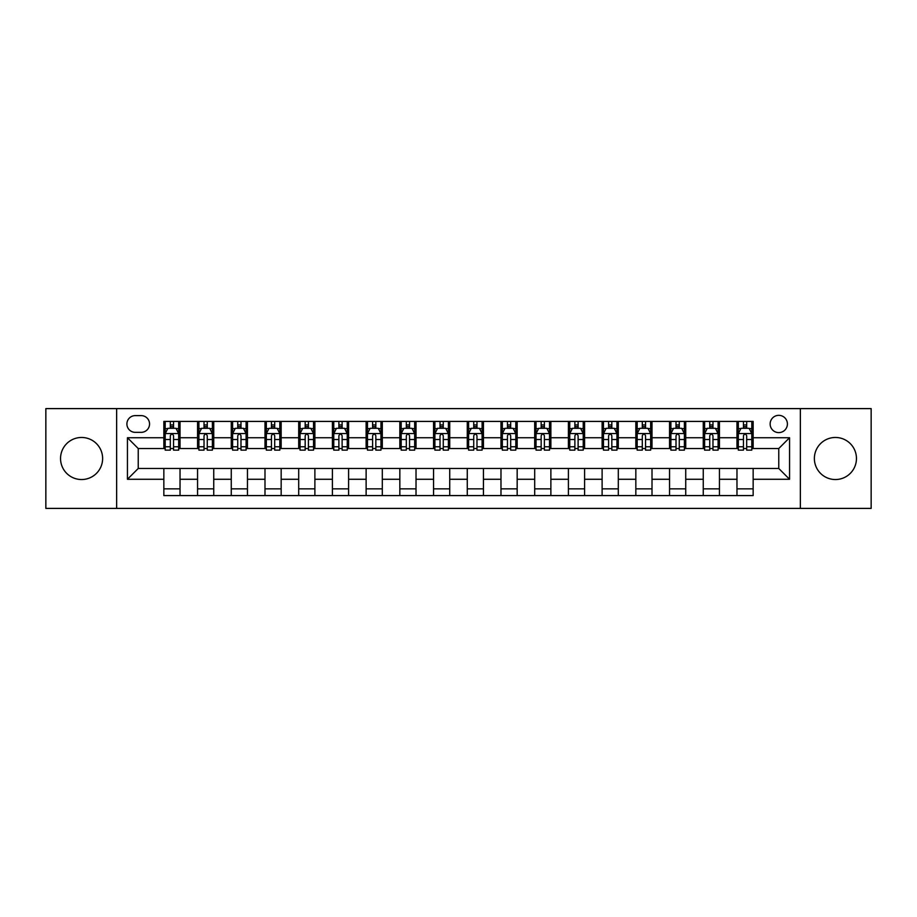 <?xml version="1.0" encoding="UTF-8"?>
<svg xmlns="http://www.w3.org/2000/svg" width="917" height="917" viewBox="0 0 917 917"><rect width="100%" height="100%" fill="white"/><g stroke="black" fill="none" stroke-linecap="round" stroke-linejoin="round"><path stroke-width="1.38" d="M835.41 437.466A21.034 21.034 0 0 0 814.376 458.5A21.034 21.034 0 0 0 835.41 479.534A21.034 21.034 0 0 0 856.455 458.5A21.034 21.034 0 0 0 835.41 437.466M81.59 437.466A21.034 21.034 0 0 0 60.545 458.5A21.034 21.034 0 0 0 81.59 479.534A21.034 21.034 0 0 0 102.624 458.5A21.034 21.034 0 0 0 81.59 437.466M778.774 415.344A8.631 8.631 0 0 0 770.142 423.975A8.631 8.631 0 0 0 778.774 432.606A8.631 8.631 0 0 0 787.405 423.975A8.631 8.631 0 0 0 778.774 415.344M800.358 508.396L871.15 508.396L871.15 408.604L800.358 408.604L800.358 508.396L116.642 508.396L116.642 408.604L45.85 408.604L45.85 508.396L116.642 508.396M135.257 432.343L141.195 432.343A8.356 8.356 0 0 0 149.551 423.975A8.356 8.356 0 0 0 141.195 415.619L135.257 415.619A8.356 8.356 0 0 0 126.901 423.975A8.356 8.356 0 0 0 135.257 432.343M800.358 408.604L116.642 408.604M163.845 479.27L127.44 479.27L127.44 437.73L163.845 437.73L163.845 448.516L138.226 448.516L138.226 468.484L163.845 468.484L163.845 495.581L753.155 495.581L753.155 468.484L778.774 468.484L778.774 448.516L753.155 448.516L753.155 437.73L789.56 437.73L789.56 479.27L753.155 479.27M753.155 437.73L753.155 421.419L163.845 421.419L163.845 437.73M736.97 421.419L736.97 448.516L738.323 448.516M743.446 448.516L746.679 448.516M751.802 448.516L753.155 448.516M736.97 448.516L718.091 448.516M703.259 421.419L703.259 448.516L704.611 448.516M709.735 448.516L712.967 448.516M703.259 448.516L684.38 448.516M669.548 421.419L669.548 448.516L670.889 448.516M676.012 448.516L679.256 448.516M669.548 448.516L650.669 448.516M635.836 421.419L635.836 448.516L637.177 448.516M642.301 448.516L645.545 448.516M635.836 448.516L616.958 448.516M602.114 421.419L602.114 448.516L603.466 448.516M608.59 448.516L611.822 448.516M602.114 448.516L583.235 448.516M568.402 421.419L568.402 448.516L569.755 448.516M574.879 448.516L578.111 448.516M568.402 448.516L549.524 448.516M534.691 421.419L534.691 448.516L536.044 448.516M541.168 448.516L544.4 448.516M534.691 448.516L515.812 448.516M500.98 421.419L500.98 448.516L502.333 448.516M507.456 448.516L510.689 448.516M500.98 448.516L482.101 448.516M467.269 421.419L467.269 448.516L468.61 448.516M473.734 448.516L476.978 448.516M467.269 448.516L448.39 448.516M433.558 421.419L433.558 448.516L434.899 448.516M440.022 448.516L443.266 448.516M433.558 448.516L414.667 448.516M399.835 421.419L399.835 448.516L401.188 448.516M406.311 448.516L409.544 448.516M399.835 448.516L380.956 448.516M366.124 421.419L366.124 448.516L367.476 448.516M372.6 448.516L375.832 448.516M366.124 448.516L347.245 448.516M332.413 421.419L332.413 448.516L333.765 448.516M338.889 448.516L342.121 448.516M332.413 448.516L313.534 448.516M298.701 421.419L298.701 448.516L300.042 448.516M305.178 448.516L308.41 448.516M298.701 448.516L279.823 448.516M264.99 421.419L264.99 448.516L266.331 448.516M271.455 448.516L274.699 448.516M264.99 448.516L246.111 448.516M231.267 421.419L231.267 448.516L232.62 448.516M237.744 448.516L240.988 448.516M231.267 448.516L212.389 448.516M197.556 421.419L197.556 448.516L198.909 448.516M204.032 448.516L207.265 448.516M197.556 448.516L178.677 448.516M163.845 448.516L165.198 448.516M170.321 448.516L173.554 448.516M163.845 468.484L180.03 468.484L180.03 495.581M753.155 468.484L180.03 468.484M180.03 421.419L180.03 448.516M163.845 428.159L165.198 428.159M170.321 428.159L173.554 428.159M178.677 428.159L180.03 428.159M163.845 488.841L180.03 488.841M197.556 468.484L197.556 495.581M213.741 421.419L213.741 448.516M197.556 428.159L198.909 428.159M204.032 428.159L207.265 428.159M212.389 428.159L213.741 428.159M213.741 468.484L213.741 495.581M197.556 488.841L213.741 488.841M231.267 468.484L231.267 495.581M247.452 468.484L247.452 495.581M231.267 488.841L247.452 488.841M247.452 421.419L247.452 448.516M231.267 428.159L232.62 428.159M237.744 428.159L240.988 428.159M246.111 428.159L247.452 428.159M264.99 468.484L264.99 495.581M281.164 468.484L281.164 495.581M264.99 488.841L281.164 488.841M281.164 421.419L281.164 448.516M264.99 428.159L266.331 428.159M271.455 428.159L274.699 428.159M279.823 428.159L281.164 428.159M298.701 468.484L298.701 495.581M314.886 468.484L314.886 495.581M298.701 488.841L314.886 488.841M314.886 421.419L314.886 448.516M298.701 428.159L300.042 428.159M305.178 428.159L308.41 428.159M313.534 428.159L314.886 428.159M332.413 468.484L332.413 495.581M348.598 468.484L348.598 495.581M332.413 488.841L348.598 488.841M348.598 421.419L348.598 448.516M332.413 428.159L333.765 428.159M338.889 428.159L342.121 428.159M347.245 428.159L348.598 428.159M366.124 468.484L366.124 495.581M382.309 468.484L382.309 495.581M366.124 488.841L382.309 488.841M382.309 421.419L382.309 448.516M366.124 428.159L367.476 428.159M372.6 428.159L375.832 428.159M380.956 428.159L382.309 428.159M399.835 468.484L399.835 495.581M416.02 468.484L416.02 495.581M399.835 488.841L416.02 488.841M416.02 421.419L416.02 448.516M399.835 428.159L401.188 428.159M406.311 428.159L409.544 428.159M414.667 428.159L416.02 428.159M433.558 468.484L433.558 495.581M449.731 468.484L449.731 495.581M433.558 488.841L449.731 488.841M449.731 421.419L449.731 448.516M433.558 428.159L434.899 428.159M440.022 428.159L443.266 428.159M448.39 428.159L449.731 428.159M467.269 468.484L467.269 495.581M483.442 468.484L483.442 495.581M467.269 488.841L483.442 488.841M483.442 421.419L483.442 448.516M467.269 428.159L468.61 428.159M473.734 428.159L476.978 428.159M482.101 428.159L483.442 428.159M500.98 468.484L500.98 495.581M517.165 468.484L517.165 495.581M500.98 488.841L517.165 488.841M517.165 421.419L517.165 448.516M500.98 428.159L502.333 428.159M507.456 428.159L510.689 428.159M515.812 428.159L517.165 428.159M534.691 468.484L534.691 495.581M550.876 468.484L550.876 495.581M534.691 488.841L550.876 488.841M550.876 421.419L550.876 448.516M534.691 428.159L536.044 428.159M541.168 428.159L544.4 428.159M549.524 428.159L550.876 428.159M568.402 468.484L568.402 495.581M584.587 468.484L584.587 495.581M568.402 488.841L584.587 488.841M584.587 421.419L584.587 448.516M568.402 428.159L569.755 428.159M574.879 428.159L578.111 428.159M583.235 428.159L584.587 428.159M602.114 468.484L602.114 495.581M618.299 468.484L618.299 495.581M602.114 488.841L618.299 488.841M618.299 421.419L618.299 448.516M602.114 428.159L603.466 428.159M608.59 428.159L611.822 428.159M616.958 428.159L618.299 428.159M635.836 468.484L635.836 495.581M652.01 468.484L652.01 495.581M635.836 488.841L652.01 488.841M652.01 421.419L652.01 448.516M635.836 428.159L637.177 428.159M642.301 428.159L645.545 428.159M650.669 428.159L652.01 428.159M669.548 468.484L669.548 495.581M685.733 468.484L685.733 495.581M669.548 488.841L685.733 488.841M685.733 421.419L685.733 448.516M669.548 428.159L670.889 428.159M676.012 428.159L679.256 428.159M684.38 428.159L685.733 428.159M703.259 468.484L703.259 495.581M719.444 468.484L719.444 495.581M703.259 488.841L719.444 488.841M719.444 421.419L719.444 448.516M703.259 428.159L704.611 428.159M709.735 428.159L712.967 428.159M718.091 428.159L719.444 428.159M736.97 468.484L736.97 495.581M736.97 488.841L753.155 488.841M736.97 428.159L738.323 428.159M743.446 428.159L746.679 428.159M751.802 428.159L753.155 428.159M138.226 448.516L127.44 437.73M138.226 468.484L127.44 479.27M789.56 437.73L778.774 448.516M789.56 479.27L778.774 468.484M173.554 424.926L170.321 424.926M178.677 446.762L173.554 446.762L173.554 450.144L178.677 450.144L178.677 433.684L175.984 428.296L167.891 428.296L165.198 433.684L165.198 450.144L170.321 450.144L170.321 446.762L165.198 446.762M165.198 433.684L165.198 421.419M178.677 433.684L178.677 421.419M170.321 428.296L170.321 421.419M173.554 421.419L173.554 428.296M173.554 446.762L173.554 435.713C172.476 433.626 171.399 433.626 170.321 435.713L170.321 446.762M207.265 424.926L204.032 424.926M212.389 446.762L207.265 446.762L207.265 450.144L212.389 450.144L212.389 433.684L209.695 428.296L201.602 428.296L198.909 433.684L198.909 450.144L204.032 450.144L204.032 446.762L198.909 446.762M198.909 433.684L198.909 421.419M212.389 433.684L212.389 421.419M204.032 428.296L204.032 421.419M207.265 421.419L207.265 428.296M207.265 446.762L207.265 435.713C206.187 433.626 205.11 433.626 204.032 435.713L204.032 446.762M240.988 424.926L237.744 424.926M246.111 446.762L240.988 446.762L240.988 450.144L246.111 450.144L246.111 433.684L243.406 428.296L235.314 428.296L232.62 433.684L232.62 450.144L237.744 450.144L237.744 446.762L232.62 446.762M232.62 433.684L232.62 421.419M246.111 433.684L246.111 421.419M237.744 428.296L237.744 421.419M240.988 421.419L240.988 428.296M240.988 446.762L240.988 435.713C239.91 433.626 238.821 433.626 237.744 435.713L237.744 446.762M274.699 424.926L271.455 424.926M279.823 446.762L274.699 446.762L274.699 450.144L279.823 450.144L279.823 433.684L277.117 428.296L269.036 428.296L266.331 433.684L266.331 450.144L271.455 450.144L271.455 446.762L266.331 446.762M266.331 433.684L266.331 421.419M279.823 433.684L279.823 421.419M271.455 428.296L271.455 421.419M274.699 421.419L274.699 428.296M274.699 446.762L274.699 435.713C273.621 433.626 272.544 433.626 271.455 435.713L271.455 446.762M308.41 424.926L305.178 424.926M313.534 446.762L308.41 446.762L308.41 450.144L313.534 450.144L313.534 433.684L310.84 428.296L302.748 428.296L300.042 433.684L300.042 450.144L305.178 450.144L305.178 446.762L300.042 446.762M300.042 433.684L300.042 421.419M313.534 433.684L313.534 421.419M305.178 428.296L305.178 421.419M308.41 421.419L308.41 428.296M308.41 446.762L308.41 435.713C307.333 433.626 306.255 433.626 305.178 435.713L305.178 446.762M342.121 424.926L338.889 424.926M347.245 446.762L342.121 446.762L342.121 450.144L347.245 450.144L347.245 433.684L344.551 428.296L336.459 428.296L333.765 433.684L333.765 450.144L338.889 450.144L338.889 446.762L333.765 446.762M333.765 433.684L333.765 421.419M347.245 433.684L347.245 421.419M338.889 428.296L338.889 421.419M342.121 421.419L342.121 428.296M342.121 446.762L342.121 435.713C341.044 433.626 339.966 433.626 338.889 435.713L338.889 446.762M375.832 424.926L372.6 424.926M380.956 446.762L375.832 446.762L375.832 450.144L380.956 450.144L380.956 433.684L378.262 428.296L370.17 428.296L367.476 433.684L367.476 450.144L372.6 450.144L372.6 446.762L367.476 446.762M367.476 433.684L367.476 421.419M380.956 433.684L380.956 421.419M372.6 428.296L372.6 421.419M375.832 421.419L375.832 428.296M375.832 446.762L375.832 435.713C374.755 433.626 373.678 433.626 372.6 435.713L372.6 446.762M409.544 424.926L406.311 424.926M414.667 446.762L409.544 446.762L409.544 450.144L414.667 450.144L414.667 433.684L411.974 428.296L403.881 428.296L401.188 433.684L401.188 450.144L406.311 450.144L406.311 446.762L401.188 446.762M401.188 433.684L401.188 421.419M414.667 433.684L414.667 421.419M406.311 428.296L406.311 421.419M409.544 421.419L409.544 428.296M409.544 446.762L409.544 435.713C408.466 433.626 407.389 433.626 406.311 435.713L406.311 446.762M443.266 424.926L440.022 424.926M448.39 446.762L443.266 446.762L443.266 450.144L448.39 450.144L448.39 433.684L445.685 428.296L437.592 428.296L434.899 433.684L434.899 450.144L440.022 450.144L440.022 446.762L434.899 446.762M434.899 433.684L434.899 421.419M448.39 433.684L448.39 421.419M440.022 428.296L440.022 421.419M443.266 421.419L443.266 428.296M443.266 446.762L443.266 435.713C442.189 433.626 441.1 433.626 440.022 435.713L440.022 446.762M476.978 424.926L473.734 424.926M482.101 446.762L476.978 446.762L476.978 450.144L482.101 450.144L482.101 433.684L479.408 428.296L471.315 428.296L468.61 433.684L468.61 450.144L473.734 450.144L473.734 446.762L468.61 446.762M468.61 433.684L468.61 421.419M482.101 433.684L482.101 421.419M473.734 428.296L473.734 421.419M476.978 421.419L476.978 428.296M476.978 446.762L476.978 435.713C475.9 433.626 474.823 433.626 473.734 435.713L473.734 446.762M510.689 424.926L507.456 424.926M515.812 446.762L510.689 446.762L510.689 450.144L515.812 450.144L515.812 433.684L513.119 428.296L505.026 428.296L502.333 433.684L502.333 450.144L507.456 450.144L507.456 446.762L502.333 446.762M502.333 433.684L502.333 421.419M515.812 433.684L515.812 421.419M507.456 428.296L507.456 421.419M510.689 421.419L510.689 428.296M510.689 446.762L510.689 435.713C509.611 433.626 508.534 433.626 507.456 435.713L507.456 446.762M544.4 424.926L541.168 424.926M549.524 446.762L544.4 446.762L544.4 450.144L549.524 450.144L549.524 433.684L546.83 428.296L538.737 428.296L536.044 433.684L536.044 450.144L541.168 450.144L541.168 446.762L536.044 446.762M536.044 433.684L536.044 421.419M549.524 433.684L549.524 421.419M541.168 428.296L541.168 421.419M544.4 421.419L544.4 428.296M544.4 446.762L544.4 435.713C543.322 433.626 542.245 433.626 541.168 435.713L541.168 446.762M578.111 424.926L574.879 424.926M583.235 446.762L578.111 446.762L578.111 450.144L583.235 450.144L583.235 433.684L580.541 428.296L572.449 428.296L569.755 433.684L569.755 450.144L574.879 450.144L574.879 446.762L569.755 446.762M569.755 433.684L569.755 421.419M583.235 433.684L583.235 421.419M574.879 428.296L574.879 421.419M578.111 421.419L578.111 428.296M578.111 446.762L578.111 435.713C577.034 433.626 575.956 433.626 574.879 435.713L574.879 446.762M611.822 424.926L608.59 424.926M616.958 446.762L611.822 446.762L611.822 450.144L616.958 450.144L616.958 433.684L614.252 428.296L606.16 428.296L603.466 433.684L603.466 450.144L608.59 450.144L608.59 446.762L603.466 446.762M603.466 433.684L603.466 421.419M616.958 433.684L616.958 421.419M608.59 428.296L608.59 421.419M611.822 421.419L611.822 428.296M611.822 446.762L611.822 435.713C610.745 433.626 609.667 433.626 608.59 435.713L608.59 446.762M645.545 424.926L642.301 424.926M650.669 446.762L645.545 446.762L645.545 450.144L650.669 450.144L650.669 433.684L647.964 428.296L639.883 428.296L637.177 433.684L637.177 450.144L642.301 450.144L642.301 446.762L637.177 446.762M637.177 433.684L637.177 421.419M650.669 433.684L650.669 421.419M642.301 428.296L642.301 421.419M645.545 421.419L645.545 428.296M645.545 446.762L645.545 435.713C644.468 433.626 643.39 433.626 642.301 435.713L642.301 446.762M679.256 424.926L676.012 424.926M684.38 446.762L679.256 446.762L679.256 450.144L684.38 450.144L684.38 433.684L681.686 428.296L673.594 428.296L670.889 433.684L670.889 450.144L676.012 450.144L676.012 446.762L670.889 446.762M670.889 433.684L670.889 421.419M684.38 433.684L684.38 421.419M676.012 428.296L676.012 421.419M679.256 421.419L679.256 428.296M679.256 446.762L679.256 435.713C678.179 433.626 677.101 433.626 676.012 435.713L676.012 446.762M712.967 424.926L709.735 424.926M718.091 446.762L712.967 446.762L712.967 450.144L718.091 450.144L718.091 433.684L715.398 428.296L707.305 428.296L704.611 433.684L704.611 450.144L709.735 450.144L709.735 446.762L704.611 446.762M704.611 433.684L704.611 421.419M718.091 433.684L718.091 421.419M709.735 428.296L709.735 421.419M712.967 421.419L712.967 428.296M712.967 446.762L712.967 435.713C711.89 433.626 710.813 433.626 709.735 435.713L709.735 446.762M746.679 424.926L743.446 424.926M751.802 446.762L746.679 446.762L746.679 450.144L751.802 450.144L751.802 433.684L749.109 428.296L741.016 428.296L738.323 433.684L738.323 450.144L743.446 450.144L743.446 446.762L738.323 446.762M738.323 433.684L738.323 421.419M751.802 433.684L751.802 421.419M743.446 428.296L743.446 421.419M746.679 421.419L746.679 428.296M746.679 446.762L746.679 435.713C745.601 433.626 744.524 433.626 743.446 435.713L743.446 446.762M197.556 479.27L180.03 479.27M197.556 437.73L180.03 437.73M231.267 437.73L213.741 437.73M231.267 479.27L213.741 479.27M264.99 437.73L247.452 437.73M264.99 479.27L247.452 479.27M298.701 437.73L281.164 437.73M298.701 479.27L281.164 479.27M332.413 437.73L314.886 437.73M332.413 479.27L314.886 479.27M366.124 437.73L348.598 437.73M366.124 479.27L348.598 479.27M399.835 437.73L382.309 437.73M399.835 479.27L382.309 479.27M433.558 437.73L416.02 437.73M433.558 479.27L416.02 479.27M467.269 437.73L449.731 437.73M467.269 479.27L449.731 479.27M500.98 437.73L483.442 437.73M500.98 479.27L483.442 479.27M534.691 437.73L517.165 437.73M534.691 479.27L517.165 479.27M568.402 437.73L550.876 437.73M568.402 479.27L550.876 479.27M602.114 437.73L584.587 437.73M602.114 479.27L584.587 479.27M635.836 437.73L618.299 437.73M635.836 479.27L618.299 479.27M669.548 437.73L652.01 437.73M669.548 479.27L652.01 479.27M703.259 437.73L685.733 437.73M703.259 479.27L685.733 479.27M736.97 437.73L719.444 437.73M736.97 479.27L719.444 479.27M178.609 433.558L165.266 433.558M165.198 428.617L167.731 428.617M176.144 428.617L178.677 428.617M170.321 439.53L165.198 439.53M178.677 439.53L173.554 439.53M173.554 426.634L170.321 426.634M212.331 433.558L198.978 433.558M198.909 428.617L201.442 428.617M209.855 428.617L212.389 428.617M204.032 439.53L198.909 439.53M212.389 439.53L207.265 439.53M207.265 426.634L204.032 426.634M246.043 433.558L232.689 433.558M232.62 428.617L235.153 428.617M243.567 428.617L246.111 428.617M237.744 439.53L232.62 439.53M246.111 439.53L240.988 439.53M240.988 426.634L237.744 426.634M279.754 433.558L266.4 433.558M266.331 428.617L268.864 428.617M277.289 428.617L279.823 428.617M271.455 439.53L266.331 439.53M279.823 439.53L274.699 439.53M274.699 426.634L271.455 426.634M313.465 433.558L300.111 433.558M300.042 428.617L302.587 428.617M311.001 428.617L313.534 428.617M305.178 439.53L300.042 439.53M313.534 439.53L308.41 439.53M308.41 426.634L305.178 426.634M347.176 433.558L333.834 433.558M333.765 428.617L336.298 428.617M344.712 428.617L347.245 428.617M338.889 439.53L333.765 439.53M347.245 439.53L342.121 439.53M342.121 426.634L338.889 426.634M380.887 433.558L367.545 433.558M367.476 428.617L370.01 428.617M378.423 428.617L380.956 428.617M372.6 439.53L367.476 439.53M380.956 439.53L375.832 439.53M375.832 426.634L372.6 426.634M414.61 433.558L401.256 433.558M401.188 428.617L403.721 428.617M412.134 428.617L414.667 428.617M406.311 439.53L401.188 439.53M414.667 439.53L409.544 439.53M409.544 426.634L406.311 426.634M448.321 433.558L434.967 433.558M434.899 428.617L437.432 428.617M445.845 428.617L448.39 428.617M440.022 439.53L434.899 439.53M448.39 439.53L443.266 439.53M443.266 426.634L440.022 426.634M482.033 433.558L468.679 433.558M468.61 428.617L471.155 428.617M479.568 428.617L482.101 428.617M473.734 439.53L468.61 439.53M482.101 439.53L476.978 439.53M476.978 426.634L473.734 426.634M515.744 433.558L502.39 433.558M502.333 428.617L504.866 428.617M513.279 428.617L515.812 428.617M507.456 439.53L502.333 439.53M515.812 439.53L510.689 439.53M510.689 426.634L507.456 426.634M549.455 433.558L536.113 433.558M536.044 428.617L538.577 428.617M546.99 428.617L549.524 428.617M541.168 439.53L536.044 439.53M549.524 439.53L544.4 439.53M544.4 426.634L541.168 426.634M583.166 433.558L569.824 433.558M569.755 428.617L572.288 428.617M580.702 428.617L583.235 428.617M574.879 439.53L569.755 439.53M583.235 439.53L578.111 439.53M578.111 426.634L574.879 426.634M616.889 433.558L603.535 433.558M603.466 428.617L605.999 428.617M614.413 428.617L616.958 428.617M608.59 439.53L603.466 439.53M616.958 439.53L611.822 439.53M611.822 426.634L608.59 426.634M650.6 433.558L637.246 433.558M637.177 428.617L639.711 428.617M648.136 428.617L650.669 428.617M642.301 439.53L637.177 439.53M650.669 439.53L645.545 439.53M645.545 426.634L642.301 426.634M684.311 433.558L670.957 433.558M670.889 428.617L673.433 428.617M681.847 428.617L684.38 428.617M676.012 439.53L670.889 439.53M684.38 439.53L679.256 439.53M679.256 426.634L676.012 426.634M718.022 433.558L704.669 433.558M704.611 428.617L707.145 428.617M715.558 428.617L718.091 428.617M709.735 439.53L704.611 439.53M718.091 439.53L712.967 439.53M712.967 426.634L709.735 426.634M751.734 433.558L738.391 433.558M738.323 428.617L740.856 428.617M749.269 428.617L751.802 428.617M743.446 439.53L738.323 439.53M751.802 439.53L746.679 439.53M746.679 426.634L743.446 426.634"/></g></svg>
